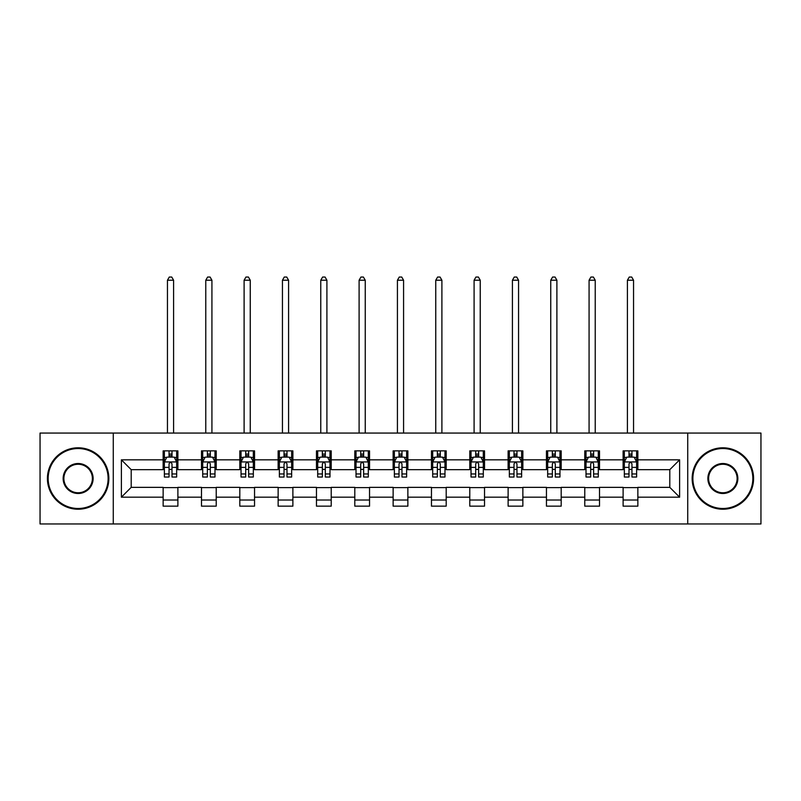 <?xml version="1.0" encoding="UTF-8"?>
<svg xmlns="http://www.w3.org/2000/svg" width="801" height="801" viewBox="0 0 801 801"><rect width="100%" height="100%" fill="white"/><g stroke="black" fill="none" stroke-linecap="round" stroke-linejoin="round"><path stroke-width="1.2" d="M687.729 523.964L760.95 523.964L760.95 433.061L687.729 433.061L687.729 523.964L113.271 523.964L113.271 433.061L40.05 433.061L40.05 523.964L113.271 523.964M687.729 433.061L113.271 433.061M637.856 459.834L637.856 450.873L623.108 450.873L623.108 459.834L599.518 459.834L599.518 450.873L584.78 450.873L584.78 459.834L561.191 459.834L561.191 450.873L546.452 450.873L546.452 459.834L522.863 459.834L522.863 450.873L508.114 450.873L508.114 459.834L484.535 459.834L484.535 450.873L469.786 450.873L469.786 459.834L446.197 459.834L446.197 450.873L431.459 450.873L431.459 459.834L407.869 459.834L407.869 450.873L393.131 450.873L393.131 459.834L369.541 459.834L369.541 450.873L354.803 450.873L354.803 459.834L331.214 459.834L331.214 450.873L316.465 450.873L316.465 459.834L292.886 459.834L292.886 450.873L278.137 450.873L278.137 459.834L254.548 459.834L254.548 450.873L239.809 450.873L239.809 459.834L216.22 459.834L216.22 450.873L201.482 450.873L201.482 459.834L177.892 459.834L177.892 450.873L163.144 450.873L163.144 459.834L121.382 459.834L121.382 497.181L131.204 487.358L163.144 487.358L163.144 506.152L177.892 506.152L177.892 487.358L201.482 487.358L201.482 506.152L216.22 506.152L216.22 487.358L239.809 487.358L239.809 506.152L254.548 506.152L254.548 487.358L278.137 487.358L278.137 506.152L292.886 506.152L292.886 487.358L316.465 487.358L316.465 506.152L331.214 506.152L331.214 487.358L354.803 487.358L354.803 506.152L369.541 506.152L369.541 487.358L393.131 487.358L393.131 506.152L407.869 506.152L407.869 487.358L431.459 487.358L431.459 506.152L446.197 506.152L446.197 487.358L469.786 487.358L469.786 506.152L484.535 506.152L484.535 487.358L508.114 487.358L508.114 506.152L522.863 506.152L522.863 487.358L546.452 487.358L546.452 506.152L561.191 506.152L561.191 487.358L584.78 487.358L584.78 506.152L599.518 506.152L599.518 487.358L623.108 487.358L623.108 506.152L637.856 506.152L637.856 487.358L669.796 487.358L669.796 469.666L637.856 469.666L637.856 459.834L679.618 459.834L679.618 497.181L637.856 497.181M623.108 497.181L599.518 497.181M584.78 497.181L561.191 497.181M546.452 497.181L522.863 497.181M508.114 497.181L484.535 497.181M469.786 497.181L446.197 497.181M431.459 497.181L407.869 497.181M393.131 497.181L369.541 497.181M354.803 497.181L331.214 497.181M316.465 497.181L292.886 497.181M278.137 497.181L254.548 497.181M239.809 497.181L216.22 497.181M201.482 497.181L177.892 497.181M163.144 497.181L121.382 497.181M623.108 459.834L623.108 469.666L599.518 469.666L599.518 459.834M584.78 459.834L584.78 469.666L561.191 469.666L561.191 459.834M546.452 459.834L546.452 469.666L522.863 469.666L522.863 459.834M508.114 459.834L508.114 469.666L484.535 469.666L484.535 459.834M469.786 459.834L469.786 469.666L446.197 469.666L446.197 459.834M431.459 459.834L431.459 469.666L407.869 469.666L407.869 459.834M393.131 459.834L393.131 469.666L369.541 469.666L369.541 459.834M354.803 459.834L354.803 469.666L331.214 469.666L331.214 459.834M316.465 459.834L316.465 469.666L292.886 469.666L292.886 459.834M278.137 459.834L278.137 469.666L254.548 469.666L254.548 459.834M239.809 459.834L239.809 469.666L216.22 469.666L216.22 459.834M201.482 459.834L201.482 469.666L177.892 469.666L177.892 459.834M163.144 459.834L163.144 469.666L131.204 469.666L121.382 459.834M131.204 469.666L131.204 487.358M679.618 497.181L669.796 487.358M669.796 469.666L679.618 459.834M163.144 457.011L164.375 457.011M169.041 457.011L171.995 457.011M176.661 457.011L177.892 457.011M163.144 469.416L164.375 469.416M169.041 469.416L171.995 469.416M176.661 469.416L177.892 469.416M163.144 487.599L177.892 487.599M163.144 500.014L177.892 500.014M201.482 487.599L216.22 487.599M201.482 500.014L216.22 500.014M201.482 457.011L202.703 457.011M207.379 457.011L210.323 457.011M214.988 457.011L216.22 457.011M201.482 469.416L202.703 469.416M207.379 469.416L210.323 469.416M214.988 469.416L216.22 469.416M239.809 487.599L254.548 487.599M239.809 500.014L254.548 500.014M239.809 457.011L241.041 457.011M245.707 457.011L248.65 457.011M253.326 457.011L254.548 457.011M239.809 469.416L241.041 469.416M245.707 469.416L248.65 469.416M253.326 469.416L254.548 469.416M278.137 487.599L292.886 487.599M278.137 500.014L292.886 500.014M278.137 457.011L279.369 457.011M284.035 457.011L286.988 457.011M291.654 457.011L292.886 457.011M278.137 469.416L279.369 469.416M284.035 469.416L286.988 469.416M291.654 469.416L292.886 469.416M316.465 487.599L331.214 487.599M316.465 500.014L331.214 500.014M316.465 457.011L317.697 457.011M322.362 457.011L325.316 457.011M329.982 457.011L331.214 457.011M316.465 469.416L317.697 469.416M322.362 469.416L325.316 469.416M329.982 469.416L331.214 469.416M354.803 487.599L369.541 487.599M354.803 500.014L369.541 500.014M354.803 457.011L356.024 457.011M360.7 457.011L363.644 457.011M368.31 457.011L369.541 457.011M354.803 469.416L356.024 469.416M360.7 469.416L363.644 469.416M368.31 469.416L369.541 469.416M393.131 487.599L407.869 487.599M393.131 500.014L407.869 500.014M393.131 457.011L394.362 457.011M399.028 457.011L401.972 457.011M406.638 457.011L407.869 457.011M393.131 469.416L394.362 469.416M399.028 469.416L401.972 469.416M406.638 469.416L407.869 469.416M431.459 487.599L446.197 487.599M431.459 500.014L446.197 500.014M431.459 457.011L432.69 457.011M437.356 457.011L440.3 457.011M444.976 457.011L446.197 457.011M431.459 469.416L432.69 469.416M437.356 469.416L440.3 469.416M444.976 469.416L446.197 469.416M469.786 487.599L484.535 487.599M469.786 500.014L484.535 500.014M469.786 457.011L471.018 457.011M475.684 457.011L478.638 457.011M483.303 457.011L484.535 457.011M469.786 469.416L471.018 469.416M475.684 469.416L478.638 469.416M483.303 469.416L484.535 469.416M508.114 487.599L522.863 487.599M508.114 500.014L522.863 500.014M508.114 457.011L509.346 457.011M514.012 457.011L516.965 457.011M521.631 457.011L522.863 457.011M508.114 469.416L509.346 469.416M514.012 469.416L516.965 469.416M521.631 469.416L522.863 469.416M546.452 487.599L561.191 487.599M546.452 500.014L561.191 500.014M546.452 457.011L547.674 457.011M552.35 457.011L555.293 457.011M559.959 457.011L561.191 457.011M546.452 469.416L547.674 469.416M552.35 469.416L555.293 469.416M559.959 469.416L561.191 469.416M584.78 487.599L599.518 487.599M584.78 500.014L599.518 500.014M584.78 457.011L586.012 457.011M590.677 457.011L593.621 457.011M598.297 457.011L599.518 457.011M584.78 469.416L586.012 469.416M590.677 469.416L593.621 469.416M598.297 469.416L599.518 469.416M623.108 487.599L637.856 487.599M623.108 500.014L637.856 500.014M623.108 457.011L624.339 457.011M629.005 457.011L631.959 457.011M636.625 457.011L637.856 457.011M623.108 469.416L624.339 469.416M629.005 469.416L631.959 469.416M636.625 469.416L637.856 469.416M171.995 454.067L169.041 454.067M176.661 473.962L171.995 473.962L171.995 477.036L176.661 477.036L176.661 462.047L174.207 457.131L166.838 457.131L164.375 462.047L164.375 477.036L169.041 477.036L169.041 473.962L164.375 473.962M164.375 462.047L164.375 450.873M176.661 462.047L176.661 450.873M169.041 457.131L169.041 450.873M171.995 450.873L171.995 457.131M171.995 473.962L171.995 463.889C171.013 461.997 170.032 461.997 169.041 463.889L169.041 473.962M173.587 433.061L173.587 280.23L167.449 280.23L167.449 433.061M167.449 280.23L169.291 277.036L171.744 277.036L173.587 280.23M78.138 448.54A29.977 29.977 0 0 0 48.16 478.507A29.977 29.977 0 0 0 78.138 508.485A29.977 29.977 0 0 0 108.115 478.507A29.977 29.977 0 0 0 78.138 448.54M78.138 509.226A30.708 30.708 0 0 1 47.419 478.507A30.708 30.708 0 0 1 78.138 447.799A30.708 30.708 0 0 1 108.846 478.507A30.708 30.708 0 0 1 78.138 509.226M78.138 463.519A14.989 14.989 0 0 1 93.126 478.507A14.989 14.989 0 0 1 78.138 493.496A14.989 14.989 0 0 1 63.149 478.507A14.989 14.989 0 0 1 78.138 463.519M78.138 492.765A14.248 14.248 0 0 0 92.385 478.507A14.248 14.248 0 0 0 78.138 464.26A14.248 14.248 0 0 0 63.88 478.507A14.248 14.248 0 0 0 78.138 492.765M722.862 448.54A29.977 29.977 0 0 0 692.885 478.507A29.977 29.977 0 0 0 722.862 508.485A29.977 29.977 0 0 0 752.84 478.507A29.977 29.977 0 0 0 722.862 448.54M722.862 509.226A30.708 30.708 0 0 1 692.154 478.507A30.708 30.708 0 0 1 722.862 447.799A30.708 30.708 0 0 1 753.581 478.507A30.708 30.708 0 0 1 722.862 509.226M722.862 463.519A14.989 14.989 0 0 1 737.851 478.507A14.989 14.989 0 0 1 722.862 493.496A14.989 14.989 0 0 1 707.874 478.507A14.989 14.989 0 0 1 722.862 463.519M722.862 492.765A14.248 14.248 0 0 0 737.12 478.507A14.248 14.248 0 0 0 722.862 464.26A14.248 14.248 0 0 0 708.615 478.507A14.248 14.248 0 0 0 722.862 492.765M210.323 454.067L207.379 454.067M214.988 473.962L210.323 473.962L210.323 477.036L214.988 477.036L214.988 462.047L212.535 457.131L205.166 457.131L202.703 462.047L202.703 477.036L207.379 477.036L207.379 473.962L202.703 473.962M202.703 462.047L202.703 450.873M214.988 462.047L214.988 450.873M207.379 457.131L207.379 450.873M210.323 450.873L210.323 457.131M210.323 473.962L210.323 463.889C209.341 461.997 208.36 461.997 207.379 463.889L207.379 473.962M211.925 433.061L211.925 280.23L205.777 280.23L205.777 433.061M205.777 280.23L207.619 277.036L210.082 277.036L211.925 280.23M248.65 454.067L245.707 454.067M253.326 473.962L248.65 473.962L248.65 477.036L253.326 477.036L253.326 462.047L250.863 457.131L243.494 457.131L241.041 462.047L241.041 477.036L245.707 477.036L245.707 473.962L241.041 473.962M241.041 462.047L241.041 450.873M253.326 462.047L253.326 450.873M245.707 457.131L245.707 450.873M248.65 450.873L248.65 457.131M248.65 473.962L248.65 463.889C247.669 461.997 246.688 461.997 245.707 463.889L245.707 473.962M250.252 433.061L250.252 280.23L244.105 280.23L244.105 433.061M244.105 280.23L245.947 277.036L248.41 277.036L250.252 280.23M286.988 454.067L284.035 454.067M291.654 473.962L286.988 473.962L286.988 477.036L291.654 477.036L291.654 462.047L289.191 457.131L281.822 457.131L279.369 462.047L279.369 477.036L284.035 477.036L284.035 473.962L279.369 473.962M279.369 462.047L279.369 450.873M291.654 462.047L291.654 450.873M284.035 457.131L284.035 450.873M286.988 450.873L286.988 457.131M286.988 473.962L286.988 463.889C286.007 461.997 285.016 461.997 284.035 463.889L284.035 473.962M288.58 433.061L288.58 280.23L282.443 280.23L282.443 433.061M282.443 280.23L284.285 277.036L286.738 277.036L288.58 280.23M325.316 454.067L322.362 454.067M329.982 473.962L325.316 473.962L325.316 477.036L329.982 477.036L329.982 462.047L327.529 457.131L320.15 457.131L317.697 462.047L317.697 477.036L322.362 477.036L322.362 473.962L317.697 473.962M317.697 462.047L317.697 450.873M329.982 462.047L329.982 450.873M322.362 457.131L322.362 450.873M325.316 450.873L325.316 457.131M325.316 473.962L325.316 463.889C324.335 461.997 323.354 461.997 322.362 463.889L322.362 473.962M326.908 433.061L326.908 280.23L320.77 280.23L320.77 433.061M320.77 280.23L322.613 277.036L325.066 277.036L326.908 280.23M363.644 454.067L360.7 454.067M368.31 473.962L363.644 473.962L363.644 477.036L368.31 477.036L368.31 462.047L365.857 457.131L358.488 457.131L356.024 462.047L356.024 477.036L360.7 477.036L360.7 473.962L356.024 473.962M356.024 462.047L356.024 450.873M368.31 462.047L368.31 450.873M360.7 457.131L360.7 450.873M363.644 450.873L363.644 457.131M363.644 473.962L363.644 463.889C362.663 461.997 361.682 461.997 360.7 463.889L360.7 473.962M365.246 433.061L365.246 280.23L359.098 280.23L359.098 433.061M359.098 280.23L360.941 277.036L363.394 277.036L365.246 280.23M401.972 454.067L399.028 454.067M406.638 473.962L401.972 473.962L401.972 477.036L406.638 477.036L406.638 462.047L404.185 457.131L396.815 457.131L394.362 462.047L394.362 477.036L399.028 477.036L399.028 473.962L394.362 473.962M394.362 462.047L394.362 450.873M406.638 462.047L406.638 450.873M399.028 457.131L399.028 450.873M401.972 450.873L401.972 457.131M401.972 473.962L401.972 463.889C400.991 461.997 400.009 461.997 399.028 463.889L399.028 473.962M403.574 433.061L403.574 280.23L397.426 280.23L397.426 433.061M397.426 280.23L399.268 277.036L401.732 277.036L403.574 280.23M440.3 454.067L437.356 454.067M444.976 473.962L440.3 473.962L440.3 477.036L444.976 477.036L444.976 462.047L442.512 457.131L435.143 457.131L432.69 462.047L432.69 477.036L437.356 477.036L437.356 473.962L432.69 473.962M432.69 462.047L432.69 450.873M444.976 462.047L444.976 450.873M437.356 457.131L437.356 450.873M440.3 450.873L440.3 457.131M440.3 473.962L440.3 463.889C439.318 461.997 438.337 461.997 437.356 463.889L437.356 473.962M441.902 433.061L441.902 280.23L435.754 280.23L435.754 433.061M435.754 280.23L437.606 277.036L440.059 277.036L441.902 280.23M478.638 454.067L475.684 454.067M483.303 473.962L478.638 473.962L478.638 477.036L483.303 477.036L483.303 462.047L480.85 457.131L473.471 457.131L471.018 462.047L471.018 477.036L475.684 477.036L475.684 473.962L471.018 473.962M471.018 462.047L471.018 450.873M483.303 462.047L483.303 450.873M475.684 457.131L475.684 450.873M478.638 450.873L478.638 457.131M478.638 473.962L478.638 463.889C477.656 461.997 476.665 461.997 475.684 463.889L475.684 473.962M480.23 433.061L480.23 280.23L474.092 280.23L474.092 433.061M474.092 280.23L475.934 277.036L478.387 277.036L480.23 280.23M516.965 454.067L514.012 454.067M521.631 473.962L516.965 473.962L516.965 477.036L521.631 477.036L521.631 462.047L519.178 457.131L511.809 457.131L509.346 462.047L509.346 477.036L514.012 477.036L514.012 473.962L509.346 473.962M509.346 462.047L509.346 450.873M521.631 462.047L521.631 450.873M514.012 457.131L514.012 450.873M516.965 450.873L516.965 457.131M516.965 473.962L516.965 463.889C515.984 461.997 515.003 461.997 514.012 463.889L514.012 473.962M518.557 433.061L518.557 280.23L512.42 280.23L512.42 433.061M512.42 280.23L514.262 277.036L516.715 277.036L518.557 280.23M555.293 454.067L552.35 454.067M559.959 473.962L555.293 473.962L555.293 477.036L559.959 477.036L559.959 462.047L557.506 457.131L550.137 457.131L547.674 462.047L547.674 477.036L552.35 477.036L552.35 473.962L547.674 473.962M547.674 462.047L547.674 450.873M559.959 462.047L559.959 450.873M552.35 457.131L552.35 450.873M555.293 450.873L555.293 457.131M555.293 473.962L555.293 463.889C554.312 461.997 553.331 461.997 552.35 463.889L552.35 473.962M556.895 433.061L556.895 280.23L550.748 280.23L550.748 433.061M550.748 280.23L552.59 277.036L555.053 277.036L556.895 280.23M593.621 454.067L590.677 454.067M598.297 473.962L593.621 473.962L593.621 477.036L598.297 477.036L598.297 462.047L595.834 457.131L588.465 457.131L586.012 462.047L586.012 477.036L590.677 477.036L590.677 473.962L586.012 473.962M586.012 462.047L586.012 450.873M598.297 462.047L598.297 450.873M590.677 457.131L590.677 450.873M593.621 450.873L593.621 457.131M593.621 473.962L593.621 463.889C592.64 461.997 591.659 461.997 590.677 463.889L590.677 473.962M595.223 433.061L595.223 280.23L589.075 280.23L589.075 433.061M589.075 280.23L590.918 277.036L593.381 277.036L595.223 280.23M631.959 454.067L629.005 454.067M636.625 473.962L631.959 473.962L631.959 477.036L636.625 477.036L636.625 462.047L634.162 457.131L626.793 457.131L624.339 462.047L624.339 477.036L629.005 477.036L629.005 473.962L624.339 473.962M624.339 462.047L624.339 450.873M636.625 462.047L636.625 450.873M629.005 457.131L629.005 450.873M631.959 450.873L631.959 457.131M631.959 473.962L631.959 463.889C630.978 461.997 629.986 461.997 629.005 463.889L629.005 473.962M633.551 433.061L633.551 280.23L627.413 280.23L627.413 433.061M627.413 280.23L629.256 277.036L631.709 277.036L633.551 280.23M176.6 461.927L164.435 461.927M164.375 457.431L166.688 457.431M174.348 457.431L176.661 457.431M169.041 467.373L164.375 467.373M176.661 467.373L171.995 467.373M171.995 455.629L169.041 455.629M214.928 461.927L202.773 461.927M202.703 457.431L205.016 457.431M212.686 457.431L214.988 457.431M207.379 467.373L202.703 467.373M214.988 467.373L210.323 467.373M210.323 455.629L207.379 455.629M253.256 461.927L241.101 461.927M241.041 457.431L243.344 457.431M251.013 457.431L253.326 457.431M245.707 467.373L241.041 467.373M253.326 467.373L248.65 467.373M248.65 455.629L245.707 455.629M291.594 461.927L279.429 461.927M279.369 457.431L281.682 457.431M289.341 457.431L291.654 457.431M284.035 467.373L279.369 467.373M291.654 467.373L286.988 467.373M286.988 455.629L284.035 455.629M329.922 461.927L317.757 461.927M317.697 457.431L320.01 457.431M327.669 457.431L329.982 457.431M322.362 467.373L317.697 467.373M329.982 467.373L325.316 467.373M325.316 455.629L322.362 455.629M368.25 461.927L356.085 461.927M356.024 457.431L358.337 457.431M366.007 457.431L368.31 457.431M360.7 467.373L356.024 467.373M368.31 467.373L363.644 467.373M363.644 455.629L360.7 455.629M406.578 461.927L394.422 461.927M394.362 457.431L396.665 457.431M404.335 457.431L406.638 457.431M399.028 467.373L394.362 467.373M406.638 467.373L401.972 467.373M401.972 455.629L399.028 455.629M444.915 461.927L432.75 461.927M432.69 457.431L434.993 457.431M442.663 457.431L444.976 457.431M437.356 467.373L432.69 467.373M444.976 467.373L440.3 467.373M440.3 455.629L437.356 455.629M483.243 461.927L471.078 461.927M471.018 457.431L473.331 457.431M480.99 457.431L483.303 457.431M475.684 467.373L471.018 467.373M483.303 467.373L478.638 467.373M478.638 455.629L475.684 455.629M521.571 461.927L509.406 461.927M509.346 457.431L511.659 457.431M519.318 457.431L521.631 457.431M514.012 467.373L509.346 467.373M521.631 467.373L516.965 467.373M516.965 455.629L514.012 455.629M559.899 461.927L547.744 461.927M547.674 457.431L549.987 457.431M557.656 457.431L559.959 457.431M552.35 467.373L547.674 467.373M559.959 467.373L555.293 467.373M555.293 455.629L552.35 455.629M598.227 461.927L586.072 461.927M586.012 457.431L588.314 457.431M595.984 457.431L598.297 457.431M590.677 467.373L586.012 467.373M598.297 467.373L593.621 467.373M593.621 455.629L590.677 455.629M636.565 461.927L624.4 461.927M624.339 457.431L626.652 457.431M634.312 457.431L636.625 457.431M629.005 467.373L624.339 467.373M636.625 467.373L631.959 467.373M631.959 455.629L629.005 455.629"/></g></svg>
